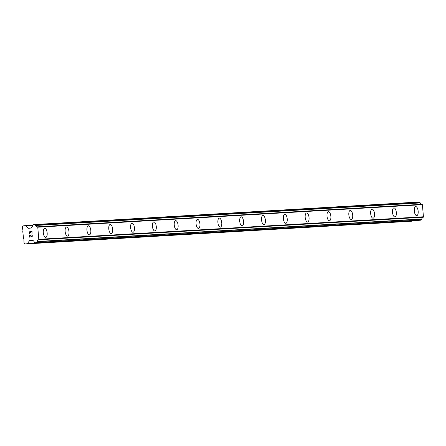 <?xml version="1.0" encoding="UTF-8"?>
<svg xmlns="http://www.w3.org/2000/svg" width="446" height="446" viewBox="0 0 446 446"><rect width="100%" height="100%" fill="white"/><g stroke="black" fill="none" stroke-linecap="round" stroke-linejoin="round"><path stroke-width="0.67" d="M415.7 206.593A4.555 1.912 -96.7 0 1 415.744 206.593A4.555 1.912 -96.7 0 1 418.131 210.947A4.555 1.912 -96.7 0 1 416.759 215.641A4.555 1.912 -96.7 0 1 416.72 215.641A4.555 1.912 -96.7 0 1 414.328 211.281A4.555 1.912 -96.7 0 1 415.705 206.593A4.555 1.912 -96.7 0 1 415.75 206.587A4.555 1.912 -96.7 0 1 418.136 210.947A4.555 1.912 -96.7 0 1 416.765 215.641M393.879 207.875A4.555 1.912 -96.7 0 1 393.924 207.869A4.555 1.912 -96.7 0 1 396.31 212.224A4.555 1.912 -96.7 0 1 394.939 216.918A4.555 1.912 -96.7 0 1 394.894 216.923A4.555 1.912 -96.7 0 1 392.508 212.564A4.555 1.912 -96.7 0 1 393.879 207.869A4.555 1.912 -96.7 0 1 393.93 207.869A4.555 1.912 -96.7 0 1 396.316 212.229A4.555 1.912 -96.7 0 1 394.939 216.918M372.053 209.152A4.555 1.912 -96.7 0 1 372.098 209.146A4.555 1.912 -96.7 0 1 374.484 213.506A4.555 1.912 -96.7 0 1 373.112 218.194A4.555 1.912 -96.7 0 1 373.073 218.2A4.555 1.912 -96.7 0 1 370.682 213.84A4.555 1.912 -96.7 0 1 372.059 209.152A4.555 1.912 -96.7 0 1 372.103 209.146A4.555 1.912 -96.7 0 1 374.489 213.506A4.555 1.912 -96.7 0 1 373.118 218.194M350.233 210.428A4.555 1.912 -96.7 0 1 350.272 210.428A4.555 1.912 -96.7 0 1 352.663 214.782A4.555 1.912 -96.7 0 1 351.292 219.477A4.555 1.912 -96.7 0 1 351.247 219.477A4.555 1.912 -96.7 0 1 348.861 215.117A4.555 1.912 -96.7 0 1 350.233 210.428A4.555 1.912 -96.7 0 1 350.283 210.423A4.555 1.912 -96.7 0 1 352.669 214.782A4.555 1.912 -96.7 0 1 351.292 219.477M328.407 211.711A4.555 1.912 -96.7 0 1 328.451 211.705A4.555 1.912 -96.7 0 1 330.837 216.059A4.555 1.912 -96.7 0 1 329.466 220.753M329.427 220.759A4.555 1.912 -96.7 0 1 327.035 216.399A4.555 1.912 -96.7 0 1 328.412 211.705A4.555 1.912 -96.7 0 1 328.457 211.705A4.555 1.912 -96.7 0 1 330.843 216.065A4.555 1.912 -96.7 0 1 329.471 220.753A4.555 1.912 -96.7 0 1 329.427 220.759M306.586 212.987A4.555 1.912 -96.7 0 1 306.625 212.982A4.555 1.912 -96.7 0 1 309.017 217.341A4.555 1.912 -96.7 0 1 307.645 222.03A4.555 1.912 -96.7 0 1 307.601 222.036A4.555 1.912 -96.7 0 1 305.215 217.676A4.555 1.912 -96.7 0 1 306.586 212.987A4.555 1.912 -96.7 0 1 306.631 212.982A4.555 1.912 -96.7 0 1 309.022 217.341A4.555 1.912 -96.7 0 1 307.645 222.03M284.76 214.264A4.555 1.912 -96.7 0 1 284.804 214.258A4.555 1.912 -96.7 0 1 287.191 218.618A4.555 1.912 -96.7 0 1 285.819 223.312A4.555 1.912 -96.7 0 1 285.774 223.312A4.555 1.912 -96.7 0 1 283.388 218.953A4.555 1.912 -96.7 0 1 284.765 214.264A4.555 1.912 -96.7 0 1 284.81 214.258A4.555 1.912 -96.7 0 1 287.196 218.618A4.555 1.912 -96.7 0 1 285.825 223.312M262.934 215.541A4.555 1.912 -96.7 0 1 262.978 215.541A4.555 1.912 -96.7 0 1 265.364 219.895A4.555 1.912 -96.7 0 1 263.999 224.589A4.555 1.912 -96.7 0 1 263.954 224.594A4.555 1.912 -96.7 0 1 261.568 220.235A4.555 1.912 -96.7 0 1 262.939 215.541A4.555 1.912 -96.7 0 1 262.984 215.541A4.555 1.912 -96.7 0 1 265.376 219.9A4.555 1.912 -96.7 0 1 263.999 224.589M241.113 216.823A4.555 1.912 -96.7 0 1 241.158 216.817A4.555 1.912 -96.7 0 1 243.544 221.177A4.555 1.912 -96.7 0 1 242.172 225.866A4.555 1.912 -96.7 0 1 242.128 225.871A4.555 1.912 -96.7 0 1 239.742 221.511A4.555 1.912 -96.7 0 1 241.113 216.823A4.555 1.912 -96.7 0 1 241.163 216.817A4.555 1.912 -96.7 0 1 243.549 221.177A4.555 1.912 -96.7 0 1 242.178 225.866M219.287 218.1A4.555 1.912 -96.7 0 1 219.332 218.094A4.555 1.912 -96.7 0 1 221.718 222.454A4.555 1.912 -96.7 0 1 220.352 227.148A4.555 1.912 -96.7 0 1 220.307 227.148A4.555 1.912 -96.7 0 1 217.921 222.788A4.555 1.912 -96.7 0 1 219.293 218.1A4.555 1.912 -96.7 0 1 219.337 218.094A4.555 1.912 -96.7 0 1 221.723 222.454A4.555 1.912 -96.7 0 1 220.352 227.148M197.466 219.376A4.555 1.912 -96.7 0 1 197.511 219.376A4.555 1.912 -96.7 0 1 199.897 223.73A4.555 1.912 -96.7 0 1 198.526 228.424A4.555 1.912 -96.7 0 1 198.481 228.43A4.555 1.912 -96.7 0 1 196.095 224.07A4.555 1.912 -96.7 0 1 197.466 219.376A4.555 1.912 -96.7 0 1 197.517 219.376A4.555 1.912 -96.7 0 1 199.903 223.736A4.555 1.912 -96.7 0 1 198.531 228.424M175.64 220.659A4.555 1.912 -96.7 0 1 175.685 220.653A4.555 1.912 -96.7 0 1 178.071 225.013A4.555 1.912 -96.7 0 1 176.705 229.701A4.555 1.912 -96.7 0 1 176.661 229.707A4.555 1.912 -96.7 0 1 174.275 225.347A4.555 1.912 -96.7 0 1 175.646 220.659A4.555 1.912 -96.7 0 1 175.691 220.653A4.555 1.912 -96.7 0 1 178.077 225.013A4.555 1.912 -96.7 0 1 176.705 229.701M153.82 221.935A4.555 1.912 -96.7 0 1 153.864 221.93A4.555 1.912 -96.7 0 1 156.251 226.289A4.555 1.912 -96.7 0 1 154.879 230.983A4.555 1.912 -96.7 0 1 154.834 230.983A4.555 1.912 -96.7 0 1 152.448 226.624A4.555 1.912 -96.7 0 1 153.82 221.935A4.555 1.912 -96.7 0 1 153.87 221.93A4.555 1.912 -96.7 0 1 156.256 226.289A4.555 1.912 -96.7 0 1 154.885 230.983M131.994 223.212A4.555 1.912 -96.7 0 1 132.038 223.212A4.555 1.912 -96.7 0 1 134.424 227.566A4.555 1.912 -96.7 0 1 133.053 232.26A4.555 1.912 -96.7 0 1 133.014 232.266A4.555 1.912 -96.7 0 1 130.622 227.906A4.555 1.912 -96.7 0 1 131.999 223.212A4.555 1.912 -96.7 0 1 132.044 223.212A4.555 1.912 -96.7 0 1 134.43 227.571A4.555 1.912 -96.7 0 1 133.059 232.26M110.173 224.494A4.555 1.912 -96.7 0 1 110.218 224.489A4.555 1.912 -96.7 0 1 112.604 228.848A4.555 1.912 -96.7 0 1 111.232 233.537A4.555 1.912 -96.7 0 1 111.188 233.542A4.555 1.912 -96.7 0 1 108.802 229.183A4.555 1.912 -96.7 0 1 110.173 224.494A4.555 1.912 -96.7 0 1 110.223 224.489A4.555 1.912 -96.7 0 1 112.609 228.848A4.555 1.912 -96.7 0 1 111.232 233.537M88.347 225.771A4.555 1.912 -96.7 0 1 88.392 225.765A4.555 1.912 -96.7 0 1 90.778 230.125A4.555 1.912 -96.7 0 1 89.406 234.819M89.367 234.819A4.555 1.912 -96.7 0 1 86.976 230.459A4.555 1.912 -96.7 0 1 88.353 225.771A4.555 1.912 -96.7 0 1 88.397 225.765A4.555 1.912 -96.7 0 1 90.783 230.125A4.555 1.912 -96.7 0 1 89.412 234.819A4.555 1.912 -96.7 0 1 89.367 234.819M66.526 227.047A4.555 1.912 -96.7 0 1 66.566 227.047A4.555 1.912 -96.7 0 1 68.957 231.402A4.555 1.912 -96.7 0 1 67.586 236.096A4.555 1.912 -96.7 0 1 67.541 236.101A4.555 1.912 -96.7 0 1 65.155 231.742A4.555 1.912 -96.7 0 1 66.526 227.047A4.555 1.912 -96.7 0 1 66.571 227.047A4.555 1.912 -96.7 0 1 68.963 231.407A4.555 1.912 -96.7 0 1 67.586 236.096M44.7 228.33A4.555 1.912 -96.7 0 1 44.745 228.324A4.555 1.912 -96.7 0 1 47.131 232.678A4.555 1.912 -96.7 0 1 45.76 237.372A4.555 1.912 -96.7 0 1 45.721 237.378A4.555 1.912 -96.7 0 1 43.329 233.018A4.555 1.912 -96.7 0 1 44.706 228.33A4.555 1.912 -96.7 0 1 44.751 228.324A4.555 1.912 -96.7 0 1 47.137 232.684A4.555 1.912 -96.7 0 1 45.765 237.372M31.839 231.747L30.646 231.887L31.844 231.747L32.023 233.436L31.839 231.747M30.646 231.887L30.545 232.829M30.445 231.909L29.246 232.048L30.445 231.909M29.246 232.048L29.43 233.743L29.029 231.853L32.017 231.502L32.023 233.436M32.017 231.502L29.029 231.853L29.235 233.765M31.783 234.802L32.497 236.006L31.984 236.715L31.387 236.625L31.688 236.754M31.387 236.625L30.774 236.229L31.387 236.625M30.774 236.229L29.598 235.326L30.774 236.229M29.598 235.326L29.793 237.127L29.603 235.326M29.793 237.127L29.352 234.886L31.683 236.525L32.296 236.012L32.067 235.142L31.627 235.048L32.073 235.142L32.196 236.319L31.398 236.408M29.352 234.886L29.598 237.149M28.315 228.19A0.518 0.474 86.6 0 0 28.661 228.302L30.562 228.079A0.518 0.474 86.6 0 0 30.874 227.889L30.98 227.75A0.39 0.357 86.6 0 1 31.164 227.56A1.823 1.656 86.6 0 0 32.407 225.838A0.39 0.357 86.6 0 1 32.486 225.604L33.049 224.829A0.39 0.357 86.6 0 1 33.283 224.684L34.47 224.544A0.39 0.357 86.6 0 1 34.727 224.628L35.446 225.258A0.39 0.357 86.6 0 1 35.569 225.47A1.823 1.656 86.6 0 0 37.141 226.858A0.39 0.357 86.6 0 1 37.458 226.936L37.771 227.209L38.813 239.63A0.39 0.357 86.6 0 1 38.523 239.781A1.823 1.656 86.6 0 0 37.28 241.498A0.39 0.357 86.6 0 1 37.202 241.732L36.639 242.512A0.39 0.357 86.6 0 1 36.405 242.652L35.217 242.791A0.39 0.357 86.6 0 1 34.955 242.708L34.247 242.083A0.39 0.357 86.6 0 1 34.125 241.871A1.823 1.656 86.6 0 0 32.541 240.478A0.39 0.357 86.6 0 1 32.324 240.338L32.196 240.221A0.518 0.474 86.6 0 0 31.844 240.11L29.949 240.333A0.518 0.474 86.6 0 0 29.631 240.522L27.446 243.549A0.518 0.474 86.6 0 1 27.128 243.739L25.009 243.99L24.028 243.12L23.878 238.917L23.549 238.627L22.779 231.452L23.041 231.089L22.3 226.953L23.075 225.882L25.193 225.631A0.518 0.474 86.6 0 1 25.539 225.743L28.315 228.19L30.674 228.051M421.71 204.324A1.823 1.656 86.6 0 1 420.21 202.936A0.39 0.357 -93.4 0 0 420.082 202.729L419.368 202.099A0.39 0.357 -93.4 0 0 419.106 202.01L34.504 224.544M38.59 239.775L423.165 217.247A0.39 0.357 -93.4 0 0 423.455 217.102L422.407 204.675L422.094 204.402A0.39 0.357 -93.4 0 0 421.782 204.324L37.286 226.852M419.82 220.263A0.39 0.357 -93.4 0 0 419.842 220.263L421.041 220.118A0.39 0.357 -93.4 0 0 421.28 219.978L421.844 219.198A0.39 0.357 -93.4 0 0 421.922 218.964A1.823 1.656 86.6 0 1 423.154 217.247M419.842 220.263A0.39 0.357 -93.4 0 0 419.859 220.257L35.217 242.791L419.842 220.263M25.009 243.99L411.769 221.21A0.518 0.474 -93.4 0 0 412.082 221.015L412.31 220.703M39.058 239.29L423.7 216.756M37.771 227.209L422.407 204.675M27.128 243.739L411.769 221.21M27.446 243.549L412.082 221.015M29.631 240.522L32.346 240.366M29.949 240.333L32.168 240.204M36.405 242.652L421.041 220.118M36.639 242.512L421.28 219.978M37.202 241.732L421.844 219.198M37.28 241.498L421.922 218.964M38.813 239.63L423.455 217.102M37.458 226.936L422.094 204.402M35.569 225.47L420.21 202.936M35.446 225.258L420.082 202.729M34.727 224.628L419.368 202.099M25.539 225.743L32.686 225.325M25.244 225.631L32.787 225.191M38.557 239.775L423.198 217.247M37.213 226.847L421.855 204.313M34.487 224.544L419.128 202.01M25.216 225.631L32.787 225.185"/></g></svg>
